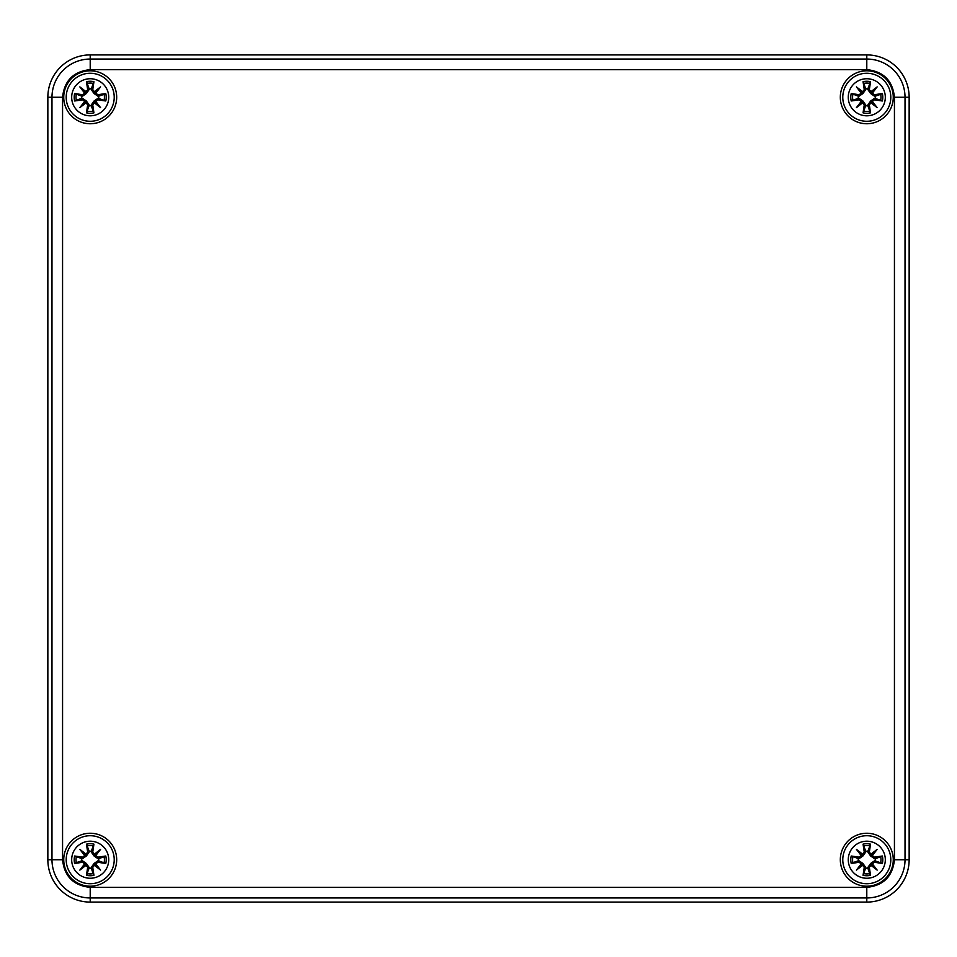 <?xml version="1.0" encoding="UTF-8"?>
<svg xmlns="http://www.w3.org/2000/svg" width="957" height="957" viewBox="0 0 957 957"><rect width="100%" height="100%" fill="white"/><g stroke="black" fill="none" stroke-linecap="round" stroke-linejoin="round"><path stroke-width="1.44" d="M866.791 902.092L90.209 902.092A42.359 42.359 0 0 1 47.85 859.733L47.85 97.267L47.85 859.733A42.359 42.359 0 0 0 90.209 902.092L866.791 902.092A42.359 42.359 0 0 0 909.15 859.733A42.359 42.359 0 0 1 866.791 902.092L866.791 887.366L90.209 887.366C73.545 885.608 64.322 876.397 62.564 859.733L62.564 97.267C64.322 80.603 73.545 71.392 90.209 69.634L866.791 69.634C883.455 71.392 892.678 80.603 894.436 97.267L894.436 859.733C892.678 876.397 883.455 885.608 866.791 887.366M47.85 97.267A42.359 42.359 0 0 1 90.209 54.908L866.791 54.908L90.209 54.908A42.359 42.359 0 0 0 47.85 97.267L62.564 97.267M866.791 54.908A42.359 42.359 0 0 1 909.15 97.267L909.15 859.733L909.15 97.267A42.359 42.359 0 0 0 866.791 54.908L866.791 69.634M63.736 859.733A26.473 26.473 0 0 0 103.452 882.653A26.473 26.473 0 0 0 103.452 836.801A26.473 26.473 0 0 0 63.736 859.733M63.736 97.267A26.473 26.473 0 0 0 103.452 120.199A26.473 26.473 0 0 0 103.452 74.347A26.473 26.473 0 0 0 63.736 97.267M840.318 97.267A26.473 26.473 0 0 0 880.033 120.199A26.473 26.473 0 0 0 880.033 74.347A26.473 26.473 0 0 0 840.318 97.267M840.318 859.733A26.473 26.473 0 0 0 880.033 882.653A26.473 26.473 0 0 0 880.033 836.801A26.473 26.473 0 0 0 840.318 859.733M66.2 859.733A24.009 24.009 0 0 1 90.209 835.724A24.009 24.009 0 0 1 114.218 859.733A24.009 24.009 0 0 1 90.209 883.73A24.009 24.009 0 0 1 66.2 859.733A24.009 24.009 0 0 1 90.209 835.724A24.009 24.009 0 0 1 114.218 859.733A24.009 24.009 0 0 1 90.209 883.73A24.009 24.009 0 0 1 66.2 859.733M105.772 856.013A16.006 16.006 0 0 1 105.772 863.453A45.804 3.995 -170.2 0 1 97.889 862.269L95.76 863.836L100.581 870.104L94.312 865.284L92.745 867.413A45.804 3.995 80.2 0 1 93.93 875.296A16.006 16.006 0 0 1 86.489 875.296A45.804 3.995 -80.2 0 1 87.661 867.413L86.106 865.284L79.838 870.104L84.659 863.836L82.529 862.269A45.804 3.995 170.2 0 1 74.646 863.453A16.006 16.006 0 0 1 74.646 856.013A45.804 3.995 9.8 0 1 82.529 857.185L84.659 855.63L79.838 849.361L86.106 854.182L87.661 852.053A45.804 3.995 -99.8 0 1 86.489 844.158A16.006 16.006 0 0 1 93.93 844.158A45.804 3.995 99.8 0 1 92.745 852.053L94.312 854.182L100.581 849.361L95.76 855.63L97.889 857.185A45.804 3.995 -9.8 0 1 105.772 856.013L97.889 857.556L95.76 855.63M87.661 852.053L86.489 844.158M74.646 856.013L82.314 858.776L86.417 855.941L89.264 851.838L86.106 854.182M79.838 849.361L86.022 854.577L85.34 854.864L81.668 851.192L85.077 855.546L82.529 857.185M84.659 855.63L85.34 854.864L86.417 855.941M82.314 858.776L82.529 857.556L75.543 856.503M74.646 863.453L82.529 861.91L84.659 863.836M81.74 858.656A8.541 8.541 0 0 0 81.74 860.81L75.543 862.951M82.529 862.269L81.74 860.81M79.838 870.104L85.065 863.92L85.34 864.602L81.668 868.274L86.022 864.865L87.661 867.413M86.106 865.284L85.34 864.602L86.417 863.525L82.314 860.678M86.489 875.296L89.264 867.628L86.417 863.525M89.264 867.628L88.032 867.413L86.991 874.399M93.93 875.296L92.386 867.413L94.312 865.284M89.133 868.202A8.541 8.541 0 0 0 91.286 868.202L93.427 874.399M92.745 867.413L91.286 868.202M100.581 870.104L94.396 864.877L95.078 864.602L98.75 868.274L95.341 863.92L97.889 862.269M95.76 863.836L95.078 864.602L94.001 863.525L91.154 867.628M105.772 863.453L98.104 860.678L94.001 863.525M98.104 860.678L97.889 861.91L104.875 862.951M98.679 860.81A8.541 8.541 0 0 0 98.679 858.656L104.875 856.503M97.889 857.185L98.679 858.656M100.581 849.361L95.353 855.546L95.078 854.864L98.75 851.192L94.396 854.589L92.745 852.053M94.312 854.182L95.078 854.864L94.001 855.941L98.104 858.776M93.93 844.158L91.286 851.263A8.541 8.541 0 0 0 89.133 851.263L87.183 845.856A14.199 14.199 0 0 1 93.236 845.856M91.286 851.263L92.386 852.053L93.427 845.067M86.991 845.067L87.183 845.856M91.154 851.838L94.001 855.941M842.782 859.733A24.009 24.009 0 0 1 866.791 835.724A24.009 24.009 0 0 1 890.8 859.733A24.009 24.009 0 0 1 866.791 883.73A24.009 24.009 0 0 1 842.782 859.733A24.009 24.009 0 0 1 866.791 835.724A24.009 24.009 0 0 1 890.8 859.733A24.009 24.009 0 0 1 866.791 883.73A24.009 24.009 0 0 1 842.782 859.733M882.354 856.013A16.006 16.006 0 0 1 882.354 863.453A45.804 3.995 -170.2 0 1 874.471 862.269L872.341 863.836L877.162 870.104L870.894 865.284L869.339 867.413A45.804 3.995 80.2 0 1 870.511 875.296A16.006 16.006 0 0 1 863.07 875.296A45.804 3.995 -80.2 0 1 864.255 867.413L862.688 865.284L856.419 870.104L861.24 863.836L859.111 862.269A45.804 3.995 170.2 0 1 851.228 863.453A16.006 16.006 0 0 1 851.228 856.013A45.804 3.995 9.8 0 1 859.111 857.185L861.24 855.63L856.419 849.361L862.688 854.182L864.255 852.053A45.804 3.995 -99.8 0 1 863.07 844.158A16.006 16.006 0 0 1 870.511 844.158A45.804 3.995 99.8 0 1 869.339 852.053L870.894 854.182L877.162 849.361L872.341 855.63L874.471 857.185A45.804 3.995 -9.8 0 1 882.354 856.013L874.471 857.556L872.341 855.63M864.255 852.053L863.07 844.158M851.228 856.013L858.896 858.776L862.999 855.941L865.846 851.838L862.688 854.182M856.419 849.361L862.604 854.577L861.922 854.864L858.25 851.192L861.659 855.546L859.111 857.185M861.24 855.63L861.922 854.864L862.999 855.941M858.896 858.776L859.111 857.556L852.125 856.503M851.228 863.453L859.111 861.91L861.24 863.836M858.321 858.656A8.541 8.541 0 0 0 858.321 860.81L852.125 862.951M859.111 862.269L858.321 860.81M856.419 870.104L861.647 863.92L861.922 864.602L858.25 868.274L862.604 864.865L864.255 867.413M862.688 865.284L861.922 864.602L862.999 863.525L858.896 860.678M863.07 875.296L865.846 867.628L862.999 863.525M865.846 867.628L864.614 867.413L863.573 874.399M870.511 875.296L868.968 867.413L870.894 865.284M865.714 868.202A8.541 8.541 0 0 0 867.867 868.202L870.009 874.399M869.339 867.413L867.867 868.202M877.162 870.104L870.978 864.877L871.66 864.602L875.332 868.274L871.923 863.92L874.471 862.269M872.341 863.836L871.66 864.602L870.583 863.525L867.736 867.628M882.354 863.453L874.686 860.678L870.583 863.525M874.686 860.678L874.471 861.91L881.457 862.951M875.26 860.81A8.541 8.541 0 0 0 875.26 858.656L881.457 856.503M874.471 857.185L875.26 858.656M877.162 849.361L871.935 855.546L871.66 854.864L875.332 851.192L870.978 854.589L869.339 852.053M870.894 854.182L871.66 854.864L870.583 855.941L874.686 858.776M870.511 844.158L867.867 851.263A8.541 8.541 0 0 0 865.714 851.263L863.764 845.856A14.199 14.199 0 0 1 869.817 845.856M867.867 851.263L868.968 852.053L870.009 845.067M863.573 845.067L863.764 845.856M867.736 851.838L870.583 855.941M66.2 97.267A24.009 24.009 0 0 1 90.209 73.27A24.009 24.009 0 0 1 114.218 97.267A24.009 24.009 0 0 1 90.209 121.276A24.009 24.009 0 0 1 66.2 97.267A24.009 24.009 0 0 1 90.209 73.27A24.009 24.009 0 0 1 114.218 97.267A24.009 24.009 0 0 1 90.209 121.276A24.009 24.009 0 0 1 66.2 97.267M105.772 93.547A16.006 16.006 0 0 1 105.772 100.987A45.804 3.995 -170.2 0 1 97.889 99.815L95.76 101.37L100.581 107.639L94.312 102.818L92.745 104.947A45.804 3.995 80.2 0 1 93.93 112.842A16.006 16.006 0 0 1 86.489 112.842A45.804 3.995 -80.2 0 1 87.661 104.947L86.106 102.818L79.838 107.639L84.659 101.37L82.529 99.815A45.804 3.995 170.2 0 1 74.646 100.987A16.006 16.006 0 0 1 74.646 93.547A45.804 3.995 9.8 0 1 82.529 94.731L84.659 93.164L79.838 86.896L86.106 91.716L87.661 89.587A45.804 3.995 -99.8 0 1 86.489 81.704A16.006 16.006 0 0 1 93.93 81.704A45.804 3.995 99.8 0 1 92.745 89.587L94.312 91.716L100.581 86.896L95.76 93.164L97.889 94.731A45.804 3.995 -9.8 0 1 105.772 93.547L97.889 95.09L95.76 93.164M87.661 89.587L86.489 81.704M74.646 93.547L82.314 96.322L86.417 93.475L89.264 89.372L86.106 91.716M79.838 86.896L86.022 92.123L85.34 92.398L81.668 88.726L85.077 93.08L82.529 94.731M84.659 93.164L85.34 92.398L86.417 93.475M82.314 96.322L82.529 95.09L75.543 94.049M74.646 100.987L82.529 99.444L84.659 101.37M81.74 96.19A8.541 8.541 0 0 0 81.74 98.344L75.543 100.497M82.529 99.815L81.74 98.344M79.838 107.639L85.065 101.454L85.34 102.136L81.668 105.808L86.022 102.411L87.661 104.947M86.106 102.818L85.34 102.136L86.417 101.059L82.314 98.224M86.489 112.842L89.264 105.162L86.417 101.059M89.264 105.162L88.032 104.947L86.991 111.933M93.93 112.842L92.386 104.947L94.312 102.818M89.133 105.737A8.541 8.541 0 0 0 91.286 105.737L93.427 111.933M92.745 104.947L91.286 105.737M100.581 107.639L94.396 102.423L95.078 102.136L98.75 105.808L95.341 101.454L97.889 99.815M95.76 101.37L95.078 102.136L94.001 101.059L91.154 105.162M105.772 100.987L98.104 98.224L94.001 101.059M98.104 98.224L97.889 99.444L104.875 100.497M98.679 98.344A8.541 8.541 0 0 0 98.679 96.19L104.875 94.049M97.889 94.731L98.679 96.19M100.581 86.896L95.353 93.08L95.078 92.398L98.75 88.726L94.396 92.135L92.745 89.587M94.312 91.716L95.078 92.398L94.001 93.475L98.104 96.322M93.93 81.704L91.286 88.798A8.541 8.541 0 0 0 89.133 88.798L87.183 83.403A14.199 14.199 0 0 1 93.236 83.403M91.286 88.798L92.386 89.587L93.427 82.601M86.991 82.601L87.183 83.403M91.154 89.372L94.001 93.475M842.782 97.267A24.009 24.009 0 0 1 866.791 73.27A24.009 24.009 0 0 1 890.8 97.267A24.009 24.009 0 0 1 866.791 121.276A24.009 24.009 0 0 1 842.782 97.267A24.009 24.009 0 0 1 866.791 73.27A24.009 24.009 0 0 1 890.8 97.267A24.009 24.009 0 0 1 866.791 121.276A24.009 24.009 0 0 1 842.782 97.267M882.354 93.547A16.006 16.006 0 0 1 882.354 100.987A45.804 3.995 -170.2 0 1 874.471 99.815L872.341 101.37L877.162 107.639L870.894 102.818L869.339 104.947A45.804 3.995 80.2 0 1 870.511 112.842A16.006 16.006 0 0 1 863.07 112.842A45.804 3.995 -80.2 0 1 864.255 104.947L862.688 102.818L856.419 107.639L861.24 101.37L859.111 99.815A45.804 3.995 170.2 0 1 851.228 100.987A16.006 16.006 0 0 1 851.228 93.547A45.804 3.995 9.8 0 1 859.111 94.731L861.24 93.164L856.419 86.896L862.688 91.716L864.255 89.587A45.804 3.995 -99.8 0 1 863.07 81.704A16.006 16.006 0 0 1 870.511 81.704A45.804 3.995 99.8 0 1 869.339 89.587L870.894 91.716L877.162 86.896L872.341 93.164L874.471 94.731A45.804 3.995 -9.8 0 1 882.354 93.547L874.471 95.09L872.341 93.164M864.255 89.587L863.07 81.704M851.228 93.547L858.896 96.322L862.999 93.475L865.846 89.372L862.688 91.716M856.419 86.896L862.604 92.123L861.922 92.398L858.25 88.726L861.659 93.08L859.111 94.731M861.24 93.164L861.922 92.398L862.999 93.475M858.896 96.322L859.111 95.09L852.125 94.049M851.228 100.987L859.111 99.444L861.24 101.37M858.321 96.19A8.541 8.541 0 0 0 858.321 98.344L852.125 100.497M859.111 99.815L858.321 98.344M856.419 107.639L861.647 101.454L861.922 102.136L858.25 105.808L862.604 102.411L864.255 104.947M862.688 102.818L861.922 102.136L862.999 101.059L858.896 98.224M863.07 112.842L865.846 105.162L862.999 101.059M865.846 105.162L864.614 104.947L863.573 111.933M870.511 112.842L868.968 104.947L870.894 102.818M865.714 105.737A8.541 8.541 0 0 0 867.867 105.737L870.009 111.933M869.339 104.947L867.867 105.737M877.162 107.639L870.978 102.423L871.66 102.136L875.332 105.808L871.923 101.454L874.471 99.815M872.341 101.37L871.66 102.136L870.583 101.059L867.736 105.162M882.354 100.987L874.686 98.224L870.583 101.059M874.686 98.224L874.471 99.444L881.457 100.497M875.26 98.344A8.541 8.541 0 0 0 875.26 96.19L881.457 94.049M874.471 94.731L875.26 96.19M877.162 86.896L871.935 93.08L871.66 92.398L875.332 88.726L870.978 92.135L869.339 89.587M870.894 91.716L871.66 92.398L870.583 93.475L874.686 96.322M870.511 81.704L867.867 88.798A8.541 8.541 0 0 0 865.714 88.798L863.764 83.403A14.199 14.199 0 0 1 869.817 83.403M867.867 88.798L868.968 89.587L870.009 82.601M863.573 82.601L863.764 83.403M867.736 89.372L870.583 93.475M90.209 887.366L90.209 897.953L866.791 897.953A38.232 38.232 0 0 0 905.023 859.733L894.436 859.733M909.15 859.733L905.023 859.733L905.023 97.267L894.436 97.267M909.15 97.267L905.023 97.267A38.232 38.232 0 0 0 866.791 59.047L90.209 59.047L90.209 69.634M90.209 54.908L90.209 59.047A38.232 38.232 0 0 0 51.977 97.267L51.977 859.733L62.564 859.733M47.85 859.733L51.977 859.733A38.232 38.232 0 0 0 90.209 897.953L90.209 902.092M71.679 859.733A18.53 18.53 0 0 1 85.927 841.705A18.53 18.53 0 0 1 108.512 856.862A18.53 18.53 0 0 1 91.645 878.203A18.53 18.53 0 0 1 71.679 859.733M76.333 862.747A14.199 14.199 0 0 1 76.333 856.706M93.236 873.597A14.199 14.199 0 0 1 87.183 873.597M104.086 856.706A14.199 14.199 0 0 1 104.086 862.747M848.261 859.733A18.53 18.53 0 0 1 862.508 841.705A18.53 18.53 0 0 1 885.093 856.862A18.53 18.53 0 0 1 868.226 878.203A18.53 18.53 0 0 1 848.261 859.733M852.914 862.747A14.199 14.199 0 0 1 852.914 856.706M869.817 873.597A14.199 14.199 0 0 1 863.764 873.597M880.667 856.706A14.199 14.199 0 0 1 880.667 862.747M71.679 97.267A18.53 18.53 0 0 1 85.927 79.24A18.53 18.53 0 0 1 108.512 94.396A18.53 18.53 0 0 1 91.645 115.749A18.53 18.53 0 0 1 71.679 97.267M76.333 100.294A14.199 14.199 0 0 1 76.333 94.253M93.236 111.144A14.199 14.199 0 0 1 87.183 111.144M104.086 94.253A14.199 14.199 0 0 1 104.086 100.294M848.261 97.267A18.53 18.53 0 0 1 862.508 79.24A18.53 18.53 0 0 1 885.093 94.396A18.53 18.53 0 0 1 868.226 115.749A18.53 18.53 0 0 1 848.261 97.267M852.914 100.294A14.199 14.199 0 0 1 852.914 94.253M869.817 111.144A14.199 14.199 0 0 1 863.764 111.144M880.667 94.253A14.199 14.199 0 0 1 880.667 100.294"/></g></svg>
